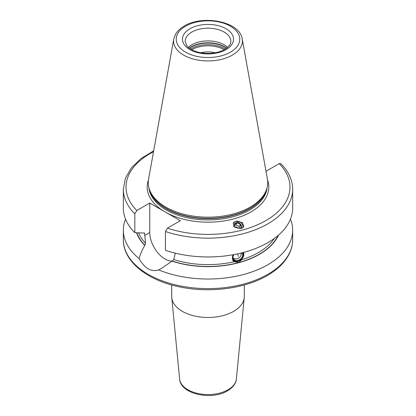 <?xml version="1.0" encoding="UTF-8"?>
<svg xmlns="http://www.w3.org/2000/svg" width="416" height="416" viewBox="0 0 416 416"><rect width="100%" height="100%" fill="white"/><g stroke="black" fill="none" stroke-linecap="round" stroke-linejoin="round"><path stroke-width="0.62" d="M215.332 52.764A18.814 10.863 0 0 0 200.668 52.764M179.629 379.07A28.413 16.406 0 0 0 197.86 393.484A28.413 16.406 0 0 0 228.093 389.756A28.413 16.406 0 0 0 236.371 379.07C236.272 381.753 234.536 386.578 227.542 390.822C211.765 400.608 180.456 394.28 179.629 379.07L171.777 297.7A36.28 20.946 180 0 0 195.052 316.103A36.28 20.946 180 0 0 233.657 311.345A36.28 20.946 0 0 0 244.223 297.7A36.28 20.946 0 0 0 244.28 296.535L244.28 284.97M171.777 297.7A36.28 20.946 180 0 1 171.72 296.535L171.72 284.97M125.533 219.118A84.656 48.875 0 0 0 123.344 230.157A84.656 48.875 0 0 0 139.147 258.591C139.927 255.185 141.783 250.786 144.716 245.393L145.569 243.292L144.56 233.09L134.831 232.658L134.831 213.855L136.796 210.522L149.755 203.039L149.755 232.554A21.632 12.49 -120 0 0 171.99 261.139L161.585 268.372L158.746 269.906A84.656 48.875 0 0 0 267.862 264.716A84.656 48.875 0 0 0 292.656 230.157A84.656 48.875 0 0 0 290.467 219.118M136.573 232.768A72.816 42.042 0 0 0 144.716 245.393M175.318 253.126L173.727 259.548L171.985 261.139A72.816 42.042 0 0 0 278.491 235.144M265.938 170.94L266.245 171.116L279.204 163.634L280.81 163.628C288.584 171.408 292.536 179.956 292.656 189.27A84.656 48.875 180 0 1 250.203 231.639A84.656 48.875 180 0 1 165.422 231.514L165.422 250.323A84.656 48.875 180 0 0 250.203 250.442A84.656 48.875 180 0 0 292.656 208.073L292.656 189.27M243.511 252.444L241.701 259.724L238.664 262.569L234.395 261.695L232.773 260.478L232.799 254.805M243.443 252.46A6.718 4.971 -38.9 0 1 237.76 261.446A6.718 4.971 -38.9 0 1 232.653 260.322M233.314 254.717A6.183 4.576 141.1 0 0 233.048 259.958A6.183 4.576 141.1 0 0 237.983 261.284A6.183 4.576 141.1 0 0 242.965 252.59M165.422 231.514L167.393 228.186L180.352 220.704L149.755 203.039M158.746 269.906C151.159 272.194 144.628 268.424 139.147 258.591M134.831 232.658A84.656 48.875 180 0 1 123.344 208.073L123.344 189.27A84.656 48.875 180 0 0 134.831 213.855M241.394 228.426L234.723 227.297L233.22 222.992L235.711 221.385L242.388 222.513L243.885 226.819L241.394 228.426M250.234 207.074A59.727 34.486 180 0 1 190.497 215.66A59.727 34.486 180 0 1 149.354 189.223A59.727 34.486 180 0 1 148.59 179.135L173.753 39.005A34.434 19.88 0 0 0 193.196 59.004A34.434 19.88 0 0 0 232.346 55.115A34.434 19.88 0 0 0 242.247 39.005L267.41 179.135A59.727 34.486 0 0 1 266.646 189.223A59.727 34.486 0 0 1 250.234 207.074M188.349 47.372A22.844 13.187 180 0 1 191.849 44.772A22.844 13.187 0 0 1 227.651 47.372M233.137 223.127A5.507 4.945 -146.7 0 1 235.711 221.385A5.507 4.945 33.3 0 1 241.056 222.752A5.507 4.945 33.3 0 1 242.866 227.796M233.74 226.46A4.03 3.619 -146.7 0 1 236.111 222.742A4.03 3.619 -146.7 0 1 240.718 224.354A4.03 3.619 -146.7 0 1 241.004 228.519M240.328 228.623L241.056 228.088L240.568 224.484L237.089 222.778L234.104 224.682L234.265 226.959M237.089 222.778L235.758 224.806L239.236 226.507L239.444 228.675M240.568 224.484L239.236 226.507M234.697 227.282A2.018 1.81 -146.7 0 1 237.89 228.535M234.146 225.898L235.758 224.806M233.88 254.613A5.632 4.165 -38.9 0 0 233.428 259.537A5.632 4.165 -38.9 0 0 237.983 260.837A5.632 4.165 141.1 0 0 242.408 257.338A5.632 4.165 141.1 0 0 242.393 252.736M233.927 254.602A5.361 3.968 -38.9 0 0 233.698 259.47A5.361 3.968 -38.9 0 0 237.869 260.478A5.361 3.968 141.1 0 0 242.102 252.808M236.319 258.918A5.361 3.968 -38.9 0 1 233.194 258.544M240.958 255.174A5.361 3.968 141.1 0 0 241.42 252.98M241.176 253.042A5.377 5.377 0 0 1 233.589 258.456A5.127 3.796 -38.9 0 1 233.09 258.17M267.862 274.3A84.656 48.875 0 0 0 292.656 239.741C292.64 244.785 291.413 249.683 288.969 254.446C284.664 262.636 277.441 269.667 267.306 275.532C244.967 288.688 209.68 293.259 179.977 286.962C147.144 280.483 123.022 261.196 123.344 239.741A84.656 48.875 0 0 0 175.604 284.898A84.656 48.875 0 0 0 267.862 274.3M173.727 259.548A71.219 41.116 0 0 0 234.395 261.695M241.701 259.724A71.219 41.116 0 0 0 274.368 238.415M138.663 232.898A71.219 41.116 0 0 0 145.569 243.292M144.721 233.594A71.219 41.116 180 0 1 144.144 232.934M149.755 232.554L144.721 235.461M163.03 210.709A60.804 35.105 180 0 1 148.455 179.962M153.509 151.726A81.968 47.325 0 0 0 136.796 210.522M167.393 228.186A81.968 47.325 0 0 0 265.959 220.542A81.968 47.325 0 0 0 279.204 163.634M267.545 179.962A60.804 35.105 0 0 1 250.994 211.9A60.804 35.105 180 0 1 167.071 213.039M148.902 187.694A59.192 34.174 180 0 0 186.904 217.693A59.192 34.174 180 0 0 249.855 209.924A59.192 34.174 0 0 0 267.098 187.694M266.557 189.498A59.192 34.174 0 0 1 249.855 208.666A59.192 34.174 180 0 1 189.42 216.949A59.192 34.174 180 0 1 149.443 189.498M149.354 189.223L149.828 190.642A59.249 34.206 180 0 0 190.637 216.866A59.249 34.206 180 0 0 249.896 208.348A59.249 34.206 0 0 0 266.172 190.642L266.646 189.223M230.469 52.151A31.772 18.346 0 0 0 230.469 26.208A31.772 18.346 0 0 0 185.531 26.208A31.772 18.346 0 0 0 185.531 52.151A31.772 18.346 0 0 0 230.469 52.151M189.946 28.756A25.532 14.742 0 0 0 189.946 49.603A25.532 14.742 0 0 0 226.054 49.603A25.532 14.742 0 0 0 226.054 28.756A25.532 14.742 0 0 0 189.946 28.756M191.849 32.048A22.844 13.187 0 0 0 185.156 41.371L186.846 45.781C187.741 47.211 191.537 50.591 198.936 52.395C208.676 54.371 217.272 53.394 224.708 49.468C231.078 45.36 230.838 42.302 230.844 41.371A22.844 13.187 0 0 0 216.741 29.188A22.844 13.187 0 0 0 191.849 32.048M226.746 48.116A23.598 13.624 0 0 0 191.313 46.758A23.598 13.624 180 0 0 189.254 48.116M189.446 48.261A23.65 13.655 180 0 1 191.277 47.076A23.65 13.655 0 0 1 226.554 48.261M225.425 49.036A23.65 13.655 0 0 0 191.277 48.615A23.65 13.655 180 0 0 190.575 49.036M224.312 49.691A23.176 13.38 0 0 0 191.688 49.691M172.172 261.03A72.561 41.891 0 0 0 238.664 262.569A72.561 41.891 0 0 0 278.06 235.513M136.833 232.783A72.561 41.891 0 0 0 144.898 245.289M238.098 256.381A5.377 1.856 -105.1 0 0 237.796 253.822M236.371 379.07L244.223 297.7M292.656 230.157L292.656 239.741M242.247 39.005C239.985 21.518 202.862 14.466 184.189 26.073C180.3 28.309 177.414 31.034 175.521 34.237L173.753 39.005M153.67 150.831L141.014 158.574L131.43 167.82L125.408 178.209L123.344 189.27M123.344 230.157L123.344 239.741"/></g></svg>
